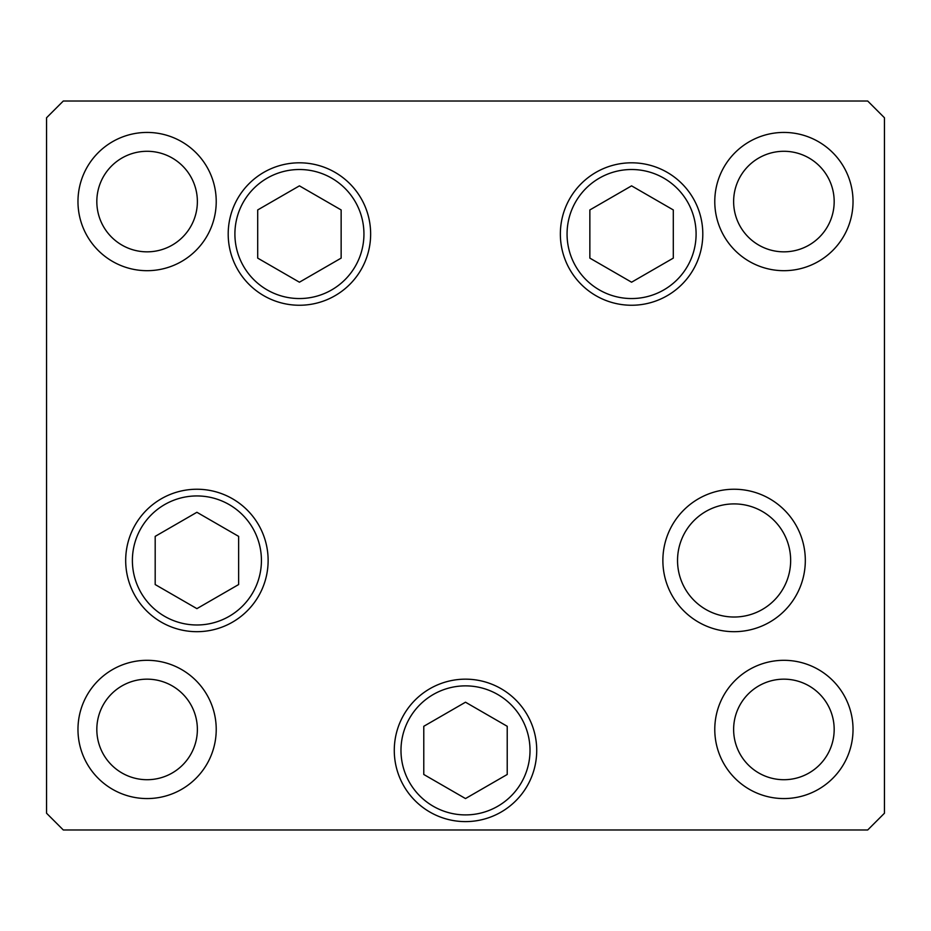 <?xml version="1.0" encoding="UTF-8"?>
<svg xmlns="http://www.w3.org/2000/svg" width="931" height="931" viewBox="0 0 931 931"><rect width="100%" height="100%" fill="white"/><g stroke="black" fill="none" stroke-linecap="round" stroke-linejoin="round"><path stroke-width="1.4" d="M631.579 185.851L589.858 209.941L589.858 258.12L631.579 282.209L673.299 258.12L673.299 209.941L631.579 185.851M299.421 282.209L341.142 258.12L341.142 209.941L299.421 185.851L257.701 209.941L257.701 258.12L299.421 282.209M196.906 512.283L155.186 536.372L155.186 584.552L196.906 608.641L238.627 584.552L238.627 536.372L196.906 512.283M429.889 812.065A71.222 71.222 0 0 1 403.821 714.775A71.222 71.222 0 0 1 501.111 688.707M423.78 726.296L423.78 774.476L465.5 798.565L507.22 774.476L507.22 726.296L465.5 702.207L423.78 726.296M677.535 560.462A56.558 56.558 0 0 0 734.093 617.02A56.558 56.558 0 0 0 790.652 560.462A56.558 56.558 0 0 0 734.093 503.904A56.558 56.558 0 0 0 677.535 560.462M370.643 234.03A71.222 71.222 0 0 1 299.421 305.252A71.222 71.222 0 0 1 228.2 234.03A71.222 71.222 0 0 1 299.421 162.809A71.222 71.222 0 0 1 370.643 234.03M702.8 234.03A71.222 71.222 0 0 1 631.579 305.252A71.222 71.222 0 0 1 560.357 234.03A71.222 71.222 0 0 1 631.579 162.809A71.222 71.222 0 0 1 702.8 234.03M805.315 560.462A71.222 71.222 0 0 1 734.093 631.683A71.222 71.222 0 0 1 662.872 560.462A71.222 71.222 0 0 1 734.093 489.24A71.222 71.222 0 0 1 805.315 560.462M536.721 750.386A71.222 71.222 0 0 1 465.5 821.608A71.222 71.222 0 0 1 394.279 750.386A71.222 71.222 0 0 1 465.5 679.165A71.222 71.222 0 0 1 536.721 750.386M268.128 560.462A71.222 71.222 0 0 1 196.906 631.683A71.222 71.222 0 0 1 125.685 560.462A71.222 71.222 0 0 1 196.906 489.24A71.222 71.222 0 0 1 268.128 560.462M77.971 201.561A69.127 69.127 0 0 0 147.098 270.688A69.127 69.127 0 0 0 216.225 201.561A69.127 69.127 0 0 0 147.098 132.435A69.127 69.127 0 0 0 77.971 201.561M714.775 729.438A69.127 69.127 0 0 0 783.902 798.565A69.127 69.127 0 0 0 853.029 729.438A69.127 69.127 0 0 0 783.902 660.312A69.127 69.127 0 0 0 714.775 729.438M77.971 729.438A69.127 69.127 0 0 0 147.098 798.565A69.127 69.127 0 0 0 216.225 729.438A69.127 69.127 0 0 0 147.098 660.312A69.127 69.127 0 0 0 77.971 729.438M714.775 201.561A69.127 69.127 0 0 0 783.902 270.688A69.127 69.127 0 0 0 853.029 201.561A69.127 69.127 0 0 0 783.902 132.435A69.127 69.127 0 0 0 714.775 201.561M834.176 201.561A50.274 50.274 0 0 1 783.902 251.836A50.274 50.274 0 0 1 733.628 201.561A50.274 50.274 0 0 1 783.902 151.287A50.274 50.274 0 0 1 834.176 201.561M96.824 729.438A50.274 50.274 0 0 0 147.098 779.713A50.274 50.274 0 0 0 197.372 729.438A50.274 50.274 0 0 0 147.098 679.165A50.274 50.274 0 0 0 96.824 729.438M733.628 729.438A50.274 50.274 0 0 0 783.902 779.713A50.274 50.274 0 0 0 834.176 729.438A50.274 50.274 0 0 0 783.902 679.165A50.274 50.274 0 0 0 733.628 729.438M197.372 201.561A50.274 50.274 0 0 1 147.098 251.836A50.274 50.274 0 0 1 96.824 201.561A50.274 50.274 0 0 1 147.098 151.287A50.274 50.274 0 0 1 197.372 201.561M46.55 813.228L63.308 829.987L867.692 829.987L884.45 813.228L884.45 117.772L867.692 101.014L63.308 101.014L46.55 117.772L46.55 813.228M696.097 234.03A64.518 64.518 0 0 0 631.579 169.512A64.518 64.518 0 0 0 567.06 234.03A64.518 64.518 0 0 0 631.579 298.548A64.518 64.518 0 0 0 696.097 234.03M234.903 234.03A64.518 64.518 0 0 0 299.421 298.548A64.518 64.518 0 0 0 363.94 234.03A64.518 64.518 0 0 0 299.421 169.512A64.518 64.518 0 0 0 234.903 234.03M261.425 560.462A64.518 64.518 0 0 0 196.906 495.944A64.518 64.518 0 0 0 132.388 560.462A64.518 64.518 0 0 0 196.906 624.98A64.518 64.518 0 0 0 261.425 560.462M497.759 694.514A64.518 64.518 0 0 0 409.628 718.127A64.518 64.518 0 0 0 433.241 806.258A64.518 64.518 0 0 0 521.372 782.645A64.518 64.518 0 0 0 497.759 694.514"/></g></svg>
